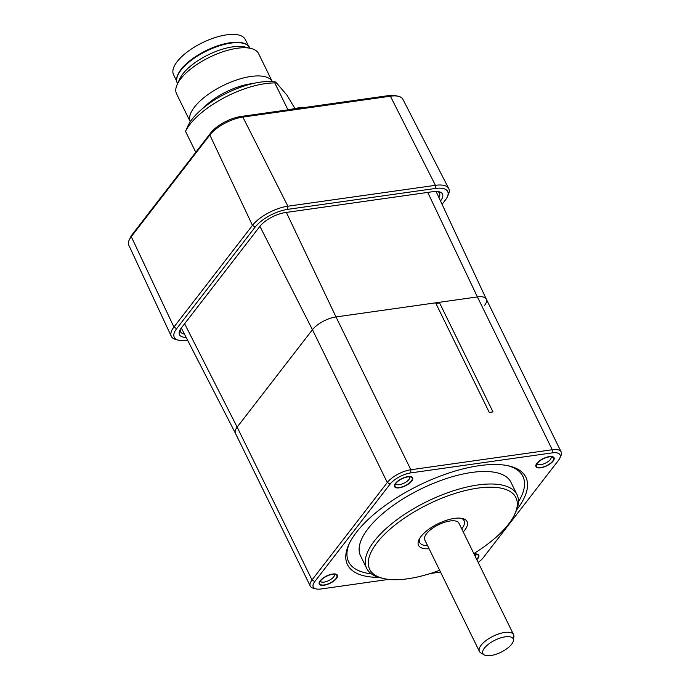 <?xml version="1.0" encoding="UTF-8"?>
<svg xmlns="http://www.w3.org/2000/svg" width="690" height="690" viewBox="0 0 690 690"><rect width="100%" height="100%" fill="white"/><g stroke="black" fill="none" stroke-linecap="round" stroke-linejoin="round"><path stroke-width="1.03" d="M332.399 574.347A9.513 3.812 -26.1 0 1 336.858 575.46A9.513 3.812 -26.1 0 1 329.984 583.067A9.513 3.812 -26.1 0 1 319.763 583.835A9.513 3.812 -26.1 0 1 323.127 578.358A9.513 3.812 -26.1 0 1 332.399 574.347M411.283 481.128A9.513 3.812 -26.1 0 1 402.313 486.838A9.513 3.812 -26.1 0 1 395.06 486.398A9.513 3.812 -26.1 0 1 401.925 478.791A9.513 3.812 -26.1 0 1 412.146 478.032A9.513 3.812 -26.1 0 1 411.283 481.128M540.908 467.501A9.513 3.812 -26.1 0 1 536.458 466.388A9.513 3.812 -26.1 0 1 543.323 458.781A9.513 3.812 -26.1 0 1 553.544 458.013A9.513 3.812 -26.1 0 1 550.189 463.499A9.513 3.812 -26.1 0 1 540.908 467.501M474.194 554.294A9.513 3.812 -26.1 0 1 478.256 555.45A9.513 3.812 -26.1 0 1 476.678 559.374M440.505 200.945L440.643 200.773A20.553 8.228 153.9 0 0 439.056 191.76A20.553 8.228 153.9 0 0 432.88 191.682L285.324 212.563A20.553 8.228 153.9 0 0 259.889 226.355L181.323 328.017L235.454 433.346A19.027 7.616 -26.1 0 1 237.153 427.127L312.441 329.699A19.027 7.616 -26.1 0 1 335.995 316.934L477.402 296.916A19.027 7.616 -26.1 0 1 486.329 299.193A19.027 7.616 -26.1 0 1 484.587 305.334M461.136 518.259A24.736 9.902 -26.1 0 1 461.739 528.885M427.567 545.626A24.736 9.902 -26.1 0 1 419.546 538.631M479.395 651.42L424.781 539.942A19.027 7.616 -26.1 0 1 431.509 528.989A19.027 7.616 -26.1 0 1 450.053 520.985A19.027 7.616 -26.1 0 1 458.962 523.201L513.576 634.679A19.027 7.616 153.9 0 0 504.666 632.463A19.027 7.616 153.9 0 0 481.12 645.228A19.027 7.616 153.9 0 0 479.395 651.42A19.027 7.616 153.9 0 0 480.801 652.878L484.147 654.879A16.827 6.736 153.9 0 0 500.983 652.24A16.827 6.736 153.9 0 0 513.394 640.544A16.827 6.736 153.9 0 0 502.208 637.439A16.827 6.736 153.9 0 0 484.423 648.108A16.827 6.736 153.9 0 0 484.147 654.879M513.394 640.544L513.869 636.68A19.027 7.616 153.9 0 0 513.576 634.679M475.755 554.243A7.797 3.122 -26.1 0 1 475.798 554.32A7.797 3.122 -26.1 0 1 475.307 556.571M551.043 456.815A7.797 3.122 -26.1 0 1 551.086 456.892A7.797 3.122 -26.1 0 1 548.334 461.386A7.797 3.122 -26.1 0 1 540.727 464.663A7.797 3.122 -26.1 0 1 537.079 463.758A7.797 3.122 -26.1 0 1 537.036 463.671M388.746 579.393L321.109 588.967A16.741 6.702 -26.1 0 1 316.072 588.906L313.484 588.285A19.027 7.616 -26.1 0 1 310.302 586.138L235.437 433.32A19.027 7.616 -26.1 0 1 237.153 427.127L312.441 329.699A19.027 7.616 -26.1 0 1 335.995 316.934L435.597 302.832L489.288 412.439L492.979 411.913L439.28 302.315L477.402 296.916A19.027 7.616 -26.1 0 1 486.303 299.141L436.063 191.441M436.106 303.867A2.286 0.914 153.9 0 0 439.28 302.315M429.085 548.723A27.022 10.816 -26.1 0 1 418.89 539.899A27.022 10.816 -26.1 0 1 420.969 536.535A27.022 10.816 -26.1 0 1 462.533 518.509A27.022 10.816 -26.1 0 1 463.257 531.981M473.832 553.553A81.437 32.611 153.9 0 0 514.843 514.024A81.437 32.611 153.9 0 0 470.011 489.495A81.437 32.611 153.9 0 0 377.007 542.763A81.437 32.611 153.9 0 0 383.278 578.47A81.437 32.611 153.9 0 0 439.651 570.294M514.843 514.024L515.939 511.601A83.723 33.525 153.9 0 0 517.052 494.739A83.723 33.525 153.9 0 0 453.149 490.866A83.723 33.525 153.9 0 0 374.247 541.141A83.723 33.525 153.9 0 0 366.692 568.405A83.723 33.525 153.9 0 0 380.69 577.858L383.278 578.47M366.692 568.405L360.551 555.881A83.723 33.525 -26.1 0 1 420.986 488.943A83.723 33.525 -26.1 0 1 510.919 482.215L517.052 494.739M507.918 465.716A97.04 38.856 -26.1 0 1 518.483 501.682M371.298 573.787A97.04 38.856 -26.1 0 1 349.364 543.392M378.827 577.357A99.326 39.77 -26.1 0 1 348.786 544.617A99.326 39.77 -26.1 0 1 356.428 532.283A99.326 39.77 -26.1 0 1 509.237 466.017A99.326 39.77 -26.1 0 1 516.689 509.824M316.072 588.906A16.741 6.702 -26.1 0 1 314.787 581.558L390.074 484.13A16.741 6.702 -26.1 0 1 410.8 472.9L552.207 452.882A16.741 6.702 -26.1 0 1 559.814 458.212A16.741 6.702 -26.1 0 1 558.529 460.29L483.241 557.718A16.741 6.702 -26.1 0 1 478.161 562.402M440.522 572.062L430.388 573.502M395.456 483.371A10.083 4.037 -26.1 0 1 410.964 476.643A10.083 4.037 -26.1 0 1 405.375 485.838A10.083 4.037 -26.1 0 1 394.68 484.622A10.083 4.037 -26.1 0 1 395.456 483.371M536.855 463.352A10.083 4.037 -26.1 0 1 552.371 456.625A10.083 4.037 -26.1 0 1 546.782 465.828A10.083 4.037 -26.1 0 1 536.078 464.611A10.083 4.037 -26.1 0 1 536.855 463.352M474.056 554.018A10.083 4.037 -26.1 0 1 477.083 554.061A10.083 4.037 -26.1 0 1 476.816 559.642M320.169 580.799A10.083 4.037 -26.1 0 1 335.676 574.071A10.083 4.037 -26.1 0 1 330.087 583.274A10.083 4.037 -26.1 0 1 319.392 582.05A10.083 4.037 -26.1 0 1 320.169 580.799M409.644 476.825A7.797 3.122 -26.1 0 1 409.688 476.902A7.797 3.122 -26.1 0 1 408.98 479.447A7.797 3.122 -26.1 0 1 401.623 484.13A7.797 3.122 -26.1 0 1 395.672 483.768A7.797 3.122 -26.1 0 1 395.637 483.69M310.302 586.138A19.027 7.616 -26.1 0 1 312.018 579.945L387.306 482.508A19.027 7.616 -26.1 0 1 410.861 469.743L552.267 449.733A19.027 7.616 -26.1 0 1 561.168 451.95A19.027 7.616 -26.1 0 1 560.918 455.788L559.814 458.212M334.357 574.252A7.797 3.122 -26.1 0 1 334.4 574.339A7.797 3.122 -26.1 0 1 328.768 580.575A7.797 3.122 -26.1 0 1 320.384 581.196A7.797 3.122 -26.1 0 1 320.35 581.118M176.709 81.135L173.544 74.667A39.96 15.999 -26.1 0 1 202.386 42.72A39.96 15.999 -26.1 0 1 245.312 39.511L248.478 45.98M294.88 108.485L286.997 95.229L275.741 82.05L274.784 82.929L287.971 109.848M274.784 82.929A60.884 24.383 153.9 0 0 185.515 131.316L187.913 125.994A55.183 22.097 -26.1 0 1 225.966 93.504A55.183 22.097 -26.1 0 1 275.741 82.05M195.779 152.266L185.515 131.316M257.525 52.026A45.669 18.285 153.9 0 0 250.927 48.438A45.669 18.285 153.9 0 0 209.51 57.27A45.669 18.285 153.9 0 0 177.158 84.585A45.669 18.285 153.9 0 0 176.545 93.78L190.268 121.785A45.669 18.285 -26.1 0 1 223.319 85.448A45.669 18.285 -26.1 0 1 272.283 81.601L258.569 53.596A45.669 18.285 153.9 0 0 257.525 52.026M249.996 48.222L249.789 47.8A40.339 16.155 153.9 0 0 243.044 43.246A40.339 16.155 153.9 0 0 202.791 52.932A40.339 16.155 153.9 0 0 177.882 75.167A40.339 16.155 153.9 0 0 177.347 83.292L177.546 83.714M177.158 84.585L179.719 78.927A40.339 16.155 -26.1 0 1 208.302 54.795A40.339 16.155 -26.1 0 1 244.89 47.006L250.927 48.438M252.894 83.559A40.339 16.155 153.9 0 0 203.697 107.657M243.044 43.246L242.181 43.039A39.58 15.844 153.9 0 0 202.688 52.544A39.58 15.844 153.9 0 0 178.244 74.365L177.882 75.167M176.692 79.307A39.96 15.999 -26.1 0 1 206.224 50.551A39.96 15.999 -26.1 0 1 247.046 44.85M305.541 107.355A79.721 31.921 153.9 0 0 301.082 107.321L301.392 107.951M301.082 107.321L288.963 109.71M398.303 96.272L395.698 95.686A24.357 9.755 153.9 0 0 388.487 95.617L240.939 116.498A24.357 9.755 153.9 0 0 210.795 132.842L132.23 234.505A24.357 9.755 153.9 0 0 130.41 237.429L129.272 239.853A26.677 10.686 -26.1 0 1 131.273 236.653L209.838 134.99A26.677 10.686 -26.1 0 1 242.863 117.084L390.411 96.203A26.677 10.686 -26.1 0 1 398.303 96.272A26.677 10.686 -26.1 0 1 402.856 99.248L448.759 188.586A28.592 11.445 153.9 0 0 435.416 185.325L287.868 206.207A28.592 11.445 153.9 0 0 252.471 225.388L173.915 327.06A28.592 11.445 153.9 0 0 171.292 336.289A28.592 11.445 153.9 0 0 175.984 339.566L178.555 340.204A26.349 10.548 -26.1 0 1 176.64 328.682L255.205 227.01A26.349 10.548 -26.1 0 1 287.816 209.337L435.373 188.456A26.349 10.548 -26.1 0 1 447.405 196.719A26.349 10.548 -26.1 0 1 445.326 200.109L442.074 204.318M437.615 191.518A18.268 7.314 -26.1 0 1 439.521 193.2A18.268 7.314 -26.1 0 1 438.926 197.573M184.428 334.038A18.268 7.314 -26.1 0 1 180.599 331.83A18.268 7.314 -26.1 0 1 180.435 329.285M181.323 328.017A20.553 8.228 153.9 0 0 179.745 330.57A20.553 8.228 153.9 0 0 186.128 337.341M187.594 340.196L186.593 340.334A26.349 10.548 -26.1 0 1 178.555 340.204M447.405 196.719L448.466 194.295A28.592 11.445 153.9 0 0 448.759 188.586M171.292 336.289L128.832 245.269A26.677 10.686 -26.1 0 1 129.272 239.853M552.207 452.882L552.267 449.733L477.402 296.916L427.74 192.407M286.341 212.417L335.995 316.934L410.861 469.743L410.8 472.9M314.787 581.558L312.018 579.945L237.153 427.127L184.618 323.757M390.074 484.13L387.306 482.508L312.441 329.699L259.906 226.329M176.64 328.682L173.915 327.06L131.273 236.653L132.23 234.505M255.205 227.01L252.471 225.388L209.838 134.99L210.795 132.842M287.816 209.337L287.868 206.207L242.863 117.084L240.939 116.498M435.373 188.456L435.416 185.325L390.411 96.203L388.487 95.617M561.168 451.95L486.303 299.141"/></g></svg>
